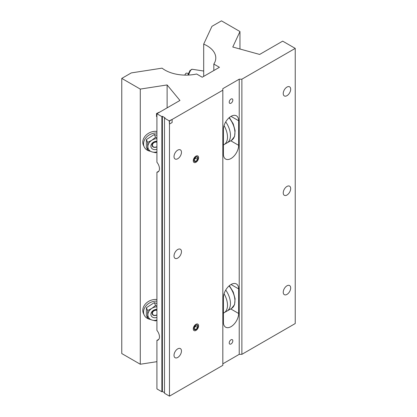 <?xml version="1.0" encoding="UTF-8"?>
<svg xmlns="http://www.w3.org/2000/svg" width="417" height="417" viewBox="0 0 417 417"><rect width="100%" height="100%" fill="white"/><g stroke="black" fill="none" stroke-linecap="round" stroke-linejoin="round"><path stroke-width="0.63" d="M231.023 103.202A2.544 1.47 120 0 0 232.686 100.961A2.544 1.47 120 0 0 232.3 98.918A2.544 1.47 120 0 0 231.023 99.048A2.544 1.47 120 0 0 229.36 101.289A2.544 1.47 120 0 0 229.751 103.333A2.544 1.47 120 0 0 231.023 103.202M231.023 343.962A2.544 1.47 120 0 0 232.686 341.721A2.544 1.47 120 0 0 232.3 339.678A2.544 1.47 120 0 0 231.023 339.803A2.544 1.47 120 0 0 229.36 342.049A2.544 1.47 120 0 0 229.751 344.088A2.544 1.47 120 0 0 231.023 343.962M195.943 330.436A3.763 2.174 120 0 0 198.403 327.121A3.763 2.174 120 0 0 197.825 324.103A3.763 2.174 120 0 0 195.943 324.29A3.763 2.174 120 0 0 193.483 327.606A3.763 2.174 120 0 0 194.061 330.618A3.763 2.174 120 0 0 195.943 330.436M195.943 162.286A3.763 2.174 120 0 0 198.403 158.971A3.763 2.174 120 0 0 197.825 155.953A3.763 2.174 120 0 0 195.943 156.14A3.763 2.174 120 0 0 193.483 159.456A3.763 2.174 120 0 0 194.061 162.474A3.763 2.174 120 0 0 195.943 162.286M286.959 294.402A5.265 3.039 120 0 0 290.399 289.763A5.265 3.039 120 0 0 289.591 285.541A5.265 3.039 120 0 0 286.959 285.801A5.265 3.039 120 0 0 283.518 290.441A5.265 3.039 120 0 0 284.326 294.663A5.265 3.039 120 0 0 286.959 294.402M286.959 195.041A5.265 3.039 120 0 0 290.399 190.402A5.265 3.039 120 0 0 289.591 186.18A5.265 3.039 120 0 0 286.959 186.441A5.265 3.039 120 0 0 283.518 191.08A5.265 3.039 120 0 0 284.326 195.302A5.265 3.039 120 0 0 286.959 195.041M286.959 95.681A5.265 3.039 120 0 0 290.399 91.042A5.265 3.039 120 0 0 289.591 86.819A5.265 3.039 120 0 0 286.959 87.08A5.265 3.039 120 0 0 283.518 91.719A5.265 3.039 120 0 0 284.326 95.941A5.265 3.039 120 0 0 286.959 95.681M177.741 258.097A5.265 3.039 120 0 0 181.181 253.458A5.265 3.039 120 0 0 180.373 249.236A5.265 3.039 120 0 0 177.741 249.496A5.265 3.039 120 0 0 174.301 254.135A5.265 3.039 120 0 0 175.109 258.358A5.265 3.039 120 0 0 177.741 258.097M177.741 357.458A5.265 3.039 120 0 0 181.181 352.818A5.265 3.039 120 0 0 180.373 348.596A5.265 3.039 120 0 0 177.741 348.857A5.265 3.039 120 0 0 174.301 353.496A5.265 3.039 120 0 0 175.109 357.718A5.265 3.039 120 0 0 177.741 357.458M177.741 158.736A5.265 3.039 120 0 0 181.181 154.097A5.265 3.039 120 0 0 180.373 149.875A5.265 3.039 120 0 0 177.741 150.136A5.265 3.039 120 0 0 174.301 154.775A5.265 3.039 120 0 0 175.109 158.997A5.265 3.039 120 0 0 177.741 158.736M231.023 284.498A10.764 6.213 120 0 0 223.413 297.686L223.413 322.263A10.764 6.213 120 0 0 225.644 327.194A10.764 6.213 120 0 0 233.937 324.306A10.764 6.213 120 0 0 238.639 313.475L238.639 288.892A10.764 6.213 120 0 0 236.408 283.967A10.764 6.213 120 0 0 231.023 284.498L238.639 288.892M231.023 116.348A10.764 6.213 120 0 0 223.413 129.536L223.413 154.113A10.764 6.213 120 0 0 225.644 159.044A10.764 6.213 120 0 0 233.937 156.161A10.764 6.213 120 0 0 238.639 145.325L238.639 120.748A10.764 6.213 120 0 0 236.408 115.817A10.764 6.213 120 0 0 231.023 116.348L238.639 120.748M213.827 64.067L219.431 67.299L202.219 77.234L196.621 74.002A29.769 17.186 180 0 1 164.965 70.092A29.769 17.186 180 0 1 162.067 68.148L131.282 72.912L121.769 78.401L140.279 89.087L167.113 84.938L179.951 100.45L156.917 113.752L161.869 116.609L162.395 116.301L165.043 117.834L164.517 118.136L169.469 120.998L222.819 90.197L222.819 88.665L239.233 79.188L241.881 79.188L295.231 48.388L282.679 41.142L259.645 54.439L232.775 47.027L239.963 31.536L221.453 20.85L211.945 26.339L203.694 44.113A29.769 17.186 180 0 1 215.782 57.942A29.769 17.186 180 0 1 213.827 64.067L213.827 70.53M203.694 76.379L203.694 44.113M164.517 392.678L162.395 391.459L161.869 391.761L156.917 388.905L156.917 340.413A7.021 4.055 60 0 0 158.017 340.09A7.021 4.055 60 0 0 156.917 330.389L156.917 172.263L158.846 171.152M156.917 340.413L158.846 339.297M156.917 172.263A7.021 4.055 60 0 0 158.017 171.945A7.021 4.055 60 0 0 156.917 162.239L156.917 113.752M222.819 363.822L239.233 354.341L239.233 79.188M239.233 354.341L241.881 354.341L295.231 323.54L295.231 48.388M164.517 118.136L164.517 393.294L169.469 396.15L222.819 365.349L222.819 90.197M121.769 78.401L121.769 353.553L140.279 364.239L156.917 361.669M239.963 49.013L239.963 31.536M241.881 354.341L241.881 79.188M169.469 396.15L169.469 120.998L169.469 124.052L172.117 122.525L172.117 119.47L169.203 120.841L169.469 124.052M162.395 391.459L162.395 116.301M161.869 391.761L161.869 116.609M167.113 107.867L167.113 84.938M140.279 364.239L140.279 89.087M169.203 120.841L172.117 119.47M159.435 112.298L156.521 113.523L156.521 116.578L156.917 116.656M156.787 113.674L156.787 116.734M159.435 112.147L156.521 113.523M225.727 121.889A16.383 9.455 60 0 1 230.45 135.389A16.383 9.455 60 0 1 227.056 142.89A16.383 9.455 60 0 1 226.634 143.114L224.508 144.339A16.383 9.455 -120 0 0 227.494 137.099A16.383 9.455 -120 0 0 224.059 125.611M223.413 144.996L224.101 144.6A16.383 9.455 -120 0 0 224.508 144.339M225.727 290.034A16.383 9.455 60 0 1 230.45 303.54A16.383 9.455 60 0 1 227.056 311.04A16.383 9.455 60 0 1 226.634 311.264L224.508 312.489A16.383 9.455 -120 0 0 227.494 305.249A16.383 9.455 -120 0 0 224.059 293.761M223.413 313.146L224.101 312.745A16.383 9.455 -120 0 0 224.508 312.489M194.035 160.316A2.7 1.559 120 0 0 194.291 161.27A2.7 1.559 120 0 0 195.943 161.421A2.7 1.559 120 0 0 197.601 159.362A2.7 1.559 120 0 0 197.601 157.152A2.7 1.559 120 0 0 195.943 157.006A2.7 1.559 120 0 0 194.291 159.065A2.7 1.559 120 0 0 194.035 160.316M194.035 160.019L194.291 161.27L195.943 161.421L197.601 159.362L197.601 157.152L195.943 157.006M195.943 156.156A3.743 2.163 120 0 0 193.295 160.743A3.743 2.163 120 0 0 195.943 162.27A3.743 2.163 120 0 0 198.591 157.683A3.743 2.163 120 0 0 195.943 156.156M194.082 159.794A2.34 1.35 120 0 0 194.703 159.195A2.34 1.35 120 0 0 195.516 157.308M194.051 160.008L195.531 158.168L195.531 157.298M194.051 160.326L195.943 161.421M195.531 158.168L197.601 159.362M194.035 328.466A2.7 1.559 120 0 0 194.291 329.42A2.7 1.559 120 0 0 195.943 329.571A2.7 1.559 120 0 0 197.601 327.512A2.7 1.559 120 0 0 197.601 325.302A2.7 1.559 120 0 0 195.943 325.156A2.7 1.559 120 0 0 194.291 327.215A2.7 1.559 120 0 0 194.035 328.466M194.035 328.169L194.291 329.42L195.943 329.571L197.601 327.512L197.601 325.302L195.943 325.156M195.943 324.306A3.743 2.163 120 0 0 193.295 328.888A3.743 2.163 120 0 0 195.943 330.42A3.743 2.163 120 0 0 198.591 325.833A3.743 2.163 120 0 0 195.943 324.306M194.082 327.944A2.34 1.35 120 0 0 194.703 327.345A2.34 1.35 120 0 0 195.516 325.458M194.051 328.158L195.531 326.313L195.531 325.448M194.051 328.476L195.943 329.571M195.531 326.313L197.601 327.512M156.917 141.248A5.056 3.988 155.1 0 0 150.897 146.195A5.056 3.988 155.1 0 0 156.917 149.276M156.917 141.806A3.466 2.731 155.1 0 0 152.023 145.069A3.466 2.731 155.1 0 0 152.226 146.013A3.466 2.731 155.1 0 0 156.917 146.82M150.198 151.241A11.118 8.767 -24.9 0 1 144.199 146.893A11.118 8.767 -24.9 0 1 143.547 143.875A11.118 8.767 -24.9 0 1 156.917 133.007M156.917 131.412A11.118 8.767 155.1 0 0 142.77 142.207A11.118 8.767 155.1 0 0 143.427 145.225L144.199 146.893M156.917 152.169L155.588 152.752L151.824 151.845L147.681 150.115L147.681 142.395L151.824 140.258L155.588 137.308L156.917 137.928M156.917 135.374L154.285 134.493L146.372 139.58L146.372 147.3L147.681 150.115M146.372 139.58L147.681 142.395M154.285 134.493L155.588 137.308M156.917 138.647A8.189 6.458 155.1 0 0 151.824 140.258A8.189 6.458 155.1 0 0 147.868 146.664A8.189 6.458 155.1 0 0 151.824 151.845A8.189 6.458 155.1 0 0 156.917 151.882M156.917 309.398A5.056 3.988 155.1 0 0 150.897 314.345A5.056 3.988 155.1 0 0 156.917 317.426M156.917 309.956A3.466 2.731 155.1 0 0 152.023 313.219A3.466 2.731 155.1 0 0 152.226 314.163A3.466 2.731 155.1 0 0 156.917 314.971M150.198 319.391A11.118 8.767 -24.9 0 1 144.199 315.043A11.118 8.767 -24.9 0 1 143.547 312.025A11.118 8.767 -24.9 0 1 156.917 301.157M156.917 299.562A11.118 8.767 155.1 0 0 142.77 310.357A11.118 8.767 155.1 0 0 143.427 313.376L144.199 315.043M156.917 320.319L155.588 320.902L151.824 319.99L147.681 318.265L147.681 310.545L151.824 308.408L155.588 305.458L156.917 306.078M156.917 303.519L154.285 302.643L146.372 307.73L146.372 315.45L147.681 318.265M146.372 307.73L147.681 310.545M154.285 302.643L155.588 305.458M156.917 306.792A8.189 6.458 155.1 0 0 151.824 308.408A8.189 6.458 155.1 0 0 147.868 314.814A8.189 6.458 155.1 0 0 151.824 319.99A8.189 6.458 155.1 0 0 156.917 320.032M184.804 75.112A11.702 2.471 -81.2 0 1 186.581 73.126L188.453 73.413M156.917 142.254A3.091 2.439 155.1 0 0 153.93 142.713A3.091 2.439 155.1 0 0 152.44 145.132A3.091 2.439 155.1 0 0 153.93 147.086A3.091 2.439 155.1 0 0 156.917 146.622M156.917 310.404A3.091 2.439 155.1 0 0 153.93 310.863A3.091 2.439 155.1 0 0 152.44 313.282A3.091 2.439 155.1 0 0 153.93 315.236A3.091 2.439 155.1 0 0 156.917 314.772M230.742 140.764L238.639 145.325M230.742 308.914L238.639 313.475M229.35 117.531L233.223 123.844L235.105 130.604L234.562 136.484L231.539 140.305A16.383 9.455 -120 0 0 234.933 132.804A16.383 9.455 -120 0 0 229.058 117.782M229.35 285.681L233.223 291.989L235.105 298.754L234.562 304.634L231.539 308.455A16.383 9.455 -120 0 0 234.933 300.954A16.383 9.455 -120 0 0 229.058 285.932M187.832 75.096L190.016 70.463L192.227 69.264A16.383 3.461 98.8 0 0 189.719 72.073A16.383 3.461 98.8 0 0 188.567 75.065M231.539 140.305L227.056 142.89M231.539 308.455L227.056 311.04M203.694 71.036L192.227 69.264"/></g></svg>
